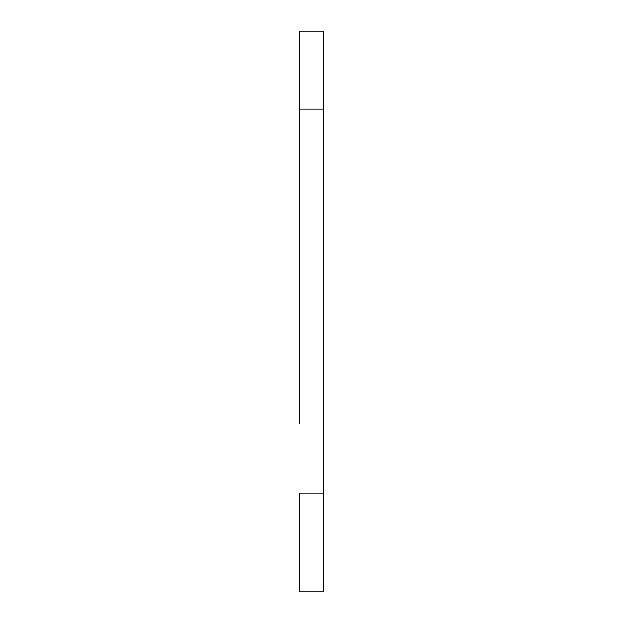 <?xml version="1.0" encoding="UTF-8"?>
<svg xmlns="http://www.w3.org/2000/svg" width="623" height="623" viewBox="0 0 623 623"><rect width="100%" height="100%" fill="white"/><g stroke="black" fill="none" stroke-linecap="round" stroke-linejoin="round"><path stroke-width="0.93" d="M323.501 493.136L299.499 493.136L299.499 591.85L323.501 591.85L323.501 31.15L299.499 31.15L299.499 423.858M323.501 109.095L299.499 109.095"/></g></svg>
